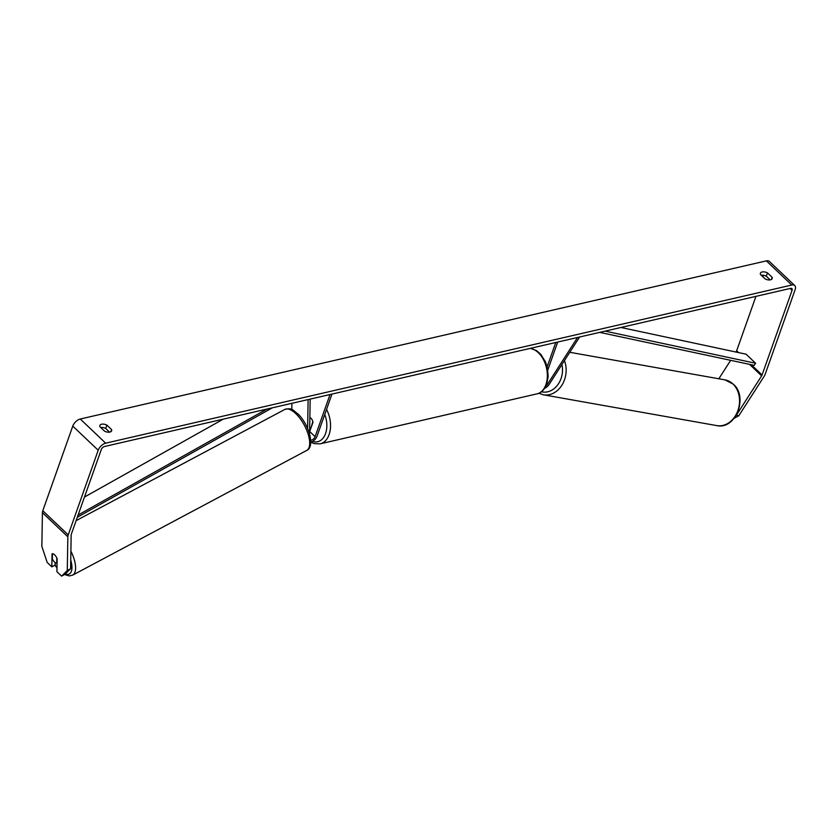 <?xml version="1.0" encoding="UTF-8"?>
<svg xmlns="http://www.w3.org/2000/svg" width="837" height="837" viewBox="0 0 837 837"><rect width="100%" height="100%" fill="white"/><g stroke="black" fill="none" stroke-linecap="round" stroke-linejoin="round"><path stroke-width="1.26" d="M579.602 337.008L549.25 384.256A6.267 3.4 -46.5 0 1 544.709 388.232M577.54 337.478L547.68 383.963A3.651 1.988 -46.5 0 1 546.142 385.627M547.806 369.964L557.693 342.051M547.157 366.794L555.758 342.5M532.322 348.715L532.635 347.826M771.369 279.474L772.132 277.319A5.221 2.783 -160.5 0 1 772.185 278.543A5.221 2.783 -160.5 0 1 770.438 279.83A5.221 2.783 -160.5 0 1 765.154 278.93L760.477 274.484A5.221 2.783 -160.5 0 1 760.425 273.249A5.221 2.783 -160.5 0 1 767.456 272.872L772.132 277.319M110.819 431.725L111.572 429.569L106.895 425.123A5.221 2.783 19.5 0 0 99.875 425.499A5.221 2.783 19.5 0 0 99.927 426.734L104.604 431.181A5.221 2.783 19.5 0 0 109.888 432.08A5.221 2.783 19.5 0 0 111.624 430.804A5.221 2.783 19.5 0 0 111.572 429.569M61.582 576.128L67.274 570.531L70.59 568.721L64.899 574.318L61.582 576.128L56.916 571.692L57.136 558.708A5.221 2.229 -118.6 0 0 54.625 554.847A5.221 2.229 -118.6 0 0 52.061 553.874L52.051 553.874A5.221 2.229 -118.6 0 0 52.051 553.874L51.831 566.858L55.148 565.048L55.19 562.621M109.584 432.133L105.724 428.46A5.221 2.783 19.5 0 0 100.733 427.498M70.59 568.721L71.166 535.01A3.128 1.705 -46.5 0 1 71.323 534.184L101.298 449.542A3.128 1.705 -46.5 0 1 104.51 446.508L790.609 288.367A3.128 1.705 -46.5 0 1 791.886 288.598A3.128 1.705 -46.5 0 1 792.053 290.334L762.078 374.976A3.128 1.705 -46.5 0 1 761.639 375.865L736.319 415.278L738.82 415.748L734.143 418.291M761.293 275.247A5.221 2.783 -160.5 0 1 766.273 276.21L770.145 279.882M67.274 570.531L67.849 536.82A7.313 3.976 -46.5 0 1 68.226 534.906L98.201 450.254A7.313 3.976 -46.5 0 1 105.682 443.181L791.792 285.04A7.313 3.976 -46.5 0 1 794.763 285.563A7.313 3.976 -46.5 0 1 795.15 289.612L765.175 374.265A7.313 3.976 -46.5 0 1 764.139 376.326L738.82 415.748M51.831 566.858L47.165 562.422L41.85 546.373L42.425 512.652A7.313 3.976 -46.5 0 1 42.802 510.737L72.777 426.096A7.313 3.976 -46.5 0 1 80.268 419.013L766.368 260.872A7.313 3.976 -46.5 0 1 769.339 261.406L794.763 285.563M755.937 296.361L736.654 350.808A3.128 1.705 -46.5 0 1 736.215 351.697L735.995 352.042M730.67 360.328L718.826 378.774M763.407 275.268L762.884 276.754M105.724 428.46L106.895 425.123M766.273 276.21L767.456 272.872M310.736 442.25A6.267 3.4 133.5 0 0 317.045 436.213L331.965 394.081M310.694 440.262A3.651 1.988 133.5 0 0 315.11 436.663L330.029 394.53M311.155 427.425L312.797 421.586A5.221 3.39 -103 0 0 309.857 417.517A5.221 3.39 77 0 1 312.954 422.361L309.7 431.526A3.651 1.988 -46.5 0 1 309.617 431.746M291.904 403.319L291.799 409.523M308.121 399.584L307.618 428.544M310.171 399.103L309.575 434.058M309.69 427.529A5.221 3.39 -103 0 0 310.694 427.529M52.428 553.749L52.344 558.886A5.221 2.197 -118 0 0 54.52 562.056A5.221 2.197 -118 0 0 56.728 563.155L56.811 557.997A5.221 2.197 -118 0 0 55.734 556.134M78.113 515.037L266.898 409.084M84.474 497.052L223.322 419.128M77.318 517.266L272.297 407.839M620.928 327.476L746.081 354.197L755.612 363.258L605.099 331.128M755.612 363.258L754.231 365.361L599.7 332.373M547.011 383.336L547.68 383.963M732.898 383.953A23.237 18.55 100.1 0 1 737.606 411.333A23.237 18.55 100.1 0 1 716.775 425.604C735.723 430.019 748.508 396.884 733.327 384.162L724.894 379.852A23.237 18.55 100.1 0 1 732.898 383.953M538.85 393.264L543.391 394.802A23.237 18.55 -79.9 0 0 562.025 384.978A23.237 18.55 -79.9 0 0 564.431 360.621M561.889 364.576A20.622 16.468 100.1 0 1 557.651 384.968A20.622 16.468 100.1 0 1 541.424 391.768M766.368 260.872L791.792 285.04M80.268 419.013L105.682 443.181M736.215 351.697L736.748 352.21M749.533 364.357L761.639 375.865M736.654 350.808L738.527 352.586M751.312 364.744L762.078 374.976M790.107 288.483L792.053 290.334M42.425 512.652L67.849 536.82M42.802 510.737L68.226 534.906M72.777 426.096L98.201 450.254M309.7 431.526L315.11 436.663M326.535 409.419A23.237 15.076 77 0 1 329.087 434.633A23.237 15.076 77 0 1 320.163 443.84L314.189 443.641L310.872 442.218M312.588 441.455A20.622 13.382 -103 0 0 325.562 433.566A20.622 13.382 -103 0 0 324.756 414.42M530.376 348.349L536.465 350.567L540.744 354.271L545.483 361.877L547.325 367.495L548.193 376.305L546.781 384.016C544.228 389.958 540.964 393.233 536.988 393.861A23.237 15.076 -103 0 0 545.912 384.654A23.237 15.076 -103 0 0 544.448 361.71A23.237 15.076 -103 0 0 530.124 348.412M55.148 565.048A20.622 8.684 -118 0 0 56.989 567.455M296.047 413.876A23.237 9.782 -118 0 0 284.852 409.429C292.919 407.399 293.138 410.758 297.846 413.813C308.822 424.014 315.382 446.791 306.708 450.442A23.237 9.782 -118 0 0 308.372 434.937A23.237 9.782 -118 0 0 296.047 413.876M65.202 574.015A20.622 8.684 -118 0 0 70.737 560.089M70.883 551.154A23.237 9.782 62 0 1 72.61 575.165L306.708 450.442M543.391 394.802L716.775 425.604M569.788 352.293L724.894 379.852M536.988 393.861L320.163 443.84M54.918 565.184L56.979 567.904M284.852 409.429L76.125 520.635M64.533 574.517L69.241 575.919L72.61 575.165"/></g></svg>
